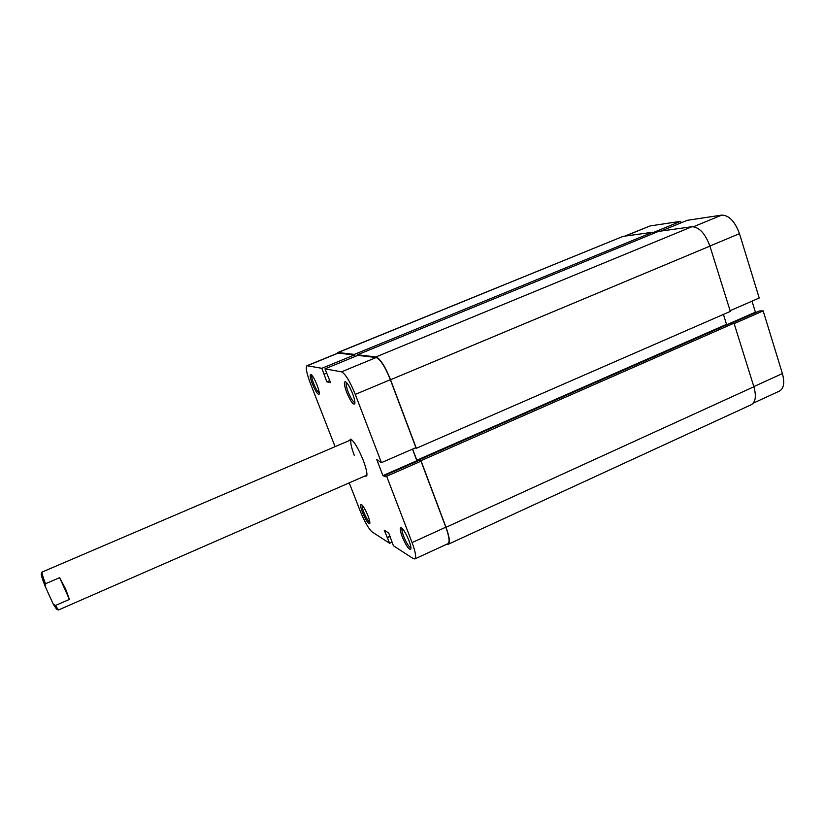 <?xml version="1.0" encoding="UTF-8"?>
<svg xmlns="http://www.w3.org/2000/svg" width="825" height="825" viewBox="0 0 825 825"><rect width="100%" height="100%" fill="white"/><g stroke="black" fill="none" stroke-linecap="round" stroke-linejoin="round"><path stroke-width="1.24" d="M446.913 544.17L448.274 544.242L751.327 404.683C755.607 402.095 756.463 396.113 753.885 386.76L734.013 323.194L730.579 323.163L418.956 459.907L419.183 460.494M448.274 544.242C450.254 542.675 449.512 537.023 446.026 527.299L753.885 386.76M446.026 527.299L420.977 460.67L734.013 323.194M420.977 460.67L418.956 459.907M727.825 324.369L726.536 324.359L416.831 460.216L418.244 460.752M723.412 314.407L726.536 324.359M412.634 449.058L416.831 460.216M375.942 356.936C380.232 358.7 385.1 366.3 390.545 379.748L416.326 448.295L730.321 311.396L709.923 246.118C705.2 233.485 699.208 227.019 691.958 226.72L658.433 231.423L357.503 354.781L375.942 356.936L691.958 226.72M416.326 448.295L415.243 447.923M357.503 354.781L357.751 355.42M336.951 353.492L338.157 352.512L354.348 354.41L652.668 232.237L653.111 233.609M354.348 354.41L355.142 356.493M338.157 352.512L622.978 236.404L652.668 232.237M622.978 236.404L337.662 352.574M367.971 515.811C369.445 519.698 370.054 522.266 369.796 523.514C368.414 524.267 365.991 520.596 362.526 512.5C360.484 506.993 360.102 504.312 361.371 504.467C363.217 505.849 365.413 509.633 367.971 515.811M362.237 505.189C361.897 506.189 362.423 508.54 363.825 512.232C366.197 517.966 368.208 521.348 369.837 522.38M317.068 385.058C318.801 389.637 319.502 392.669 319.182 394.154C317.914 395.062 315.645 391.648 312.376 383.914C310.025 377.52 309.561 374.375 310.973 374.478C312.665 375.715 314.696 379.242 317.068 385.058M311.84 375.22C311.407 376.386 312.015 379.16 313.665 383.543C315.913 389.008 317.78 392.174 319.275 393.02M409.025 540.746C410.561 544.851 411.17 547.614 410.86 549.058C409.107 550.162 406.209 545.995 402.146 536.57C399.929 530.444 399.63 527.505 401.259 527.783C403.58 529.454 406.168 533.775 409.025 540.746M402.177 528.464C401.569 529.423 402.053 532.032 403.631 536.271C406.508 543.17 408.942 547.058 410.943 547.913M352.636 393.742C354.472 398.681 355.183 402.022 354.791 403.776C353.183 405.096 350.47 401.27 346.665 392.287C344.066 385.038 343.695 381.532 345.551 381.758C347.645 383.254 350.006 387.245 352.636 393.742M346.448 382.47C345.685 383.604 346.252 386.739 348.14 391.875C350.842 398.444 353.1 402.033 354.915 402.641M349.15 440.632L350.831 439.117C354.379 441.695 358.514 448.738 363.217 460.237C366.176 468.115 367.362 473.375 366.785 476.004L364.526 476.19M351.574 439.601L42.034 572.086C41.735 573.045 42.89 576.933 45.509 583.749L59.637 577.665L65.608 588.967L69.413 599.404L55.378 605.529L58.523 609.953L366.939 475.118M392.019 542.2L389.627 543.283L372.168 531.97C368.662 528.887 364.681 521.936 360.247 511.118L349.222 482.873M412.077 542.592L386.657 476.272L420.998 461.185L445.82 527.185C449.202 536.642 449.934 542.138 448.006 543.665L414.81 558.948C416.47 557.535 415.563 552.09 412.077 542.592L445.82 527.185M381.439 462.65L355.286 394.391C349.903 381.243 345.314 373.725 341.488 371.838L324.978 368.858L357.875 355.369L376.169 357.534C380.335 359.257 385.069 366.651 390.359 379.717L415.903 447.635L381.439 462.65L376.757 459.566L382.924 475.623L385.316 476.726L384.811 475.427L386.657 476.272M354.41 354.956L321.853 368.301L306.941 365.722L337.879 353.11L354.41 354.956L355.018 356.544M412.49 449.12L416.862 460.732L417.625 461.02M384.811 475.427L418.987 460.422L420.998 461.185M414.81 558.948L413.222 558.587L393.381 545.727L388.73 532.981L384.295 530.238L389.627 543.283M321.853 368.301L326.813 381.82L330.598 382.676L324.978 368.858M306.941 365.722C305.446 367.362 306.601 373.261 310.406 383.429L335.084 446.655M351.584 439.612L351.44 439.653C349.986 441.097 350.924 446.325 354.286 455.338M329.794 380.593L326.813 381.82M326.638 373.168L324.132 374.199M416.862 460.732L382.924 475.623M390.112 536.539L387.472 537.735M389.978 536.209L387.121 537.508M652.822 232.712L680.635 221.317L650.059 225.947L625.154 236.094M693.577 226.71L721.741 215.098C729.032 215.263 734.941 221.451 739.468 233.661L759.217 298.021L730.104 310.705M721.741 215.098L687.204 220.327L661 231.072M756.752 312.17L755.401 312.18L752.008 301.156M734.147 323.627L763.166 310.881L759.619 310.912L731.682 323.173M763.166 310.881L782.399 373.56C784.822 382.614 783.863 388.451 779.501 391.06L753.308 403.126M624.659 236.167L650.059 225.947M681.11 222.822L680.635 221.317M727.629 324.369L755.401 312.18M45.509 583.749L45.231 586.451C42.333 579.098 41.023 574.881 41.312 573.808L42.003 572.168M58.338 609.933L56.667 609.314L53.151 603.931L55.378 605.529M45.231 586.451L53.151 603.931M59.637 577.665L69.413 599.404M390.545 379.748L709.923 246.118M341.488 371.838L376.169 357.534M338.363 353.048L307.385 365.692M390.359 379.717L355.286 394.391M739.468 233.661L709.892 246.036M753.833 386.595L782.399 373.56"/></g></svg>
